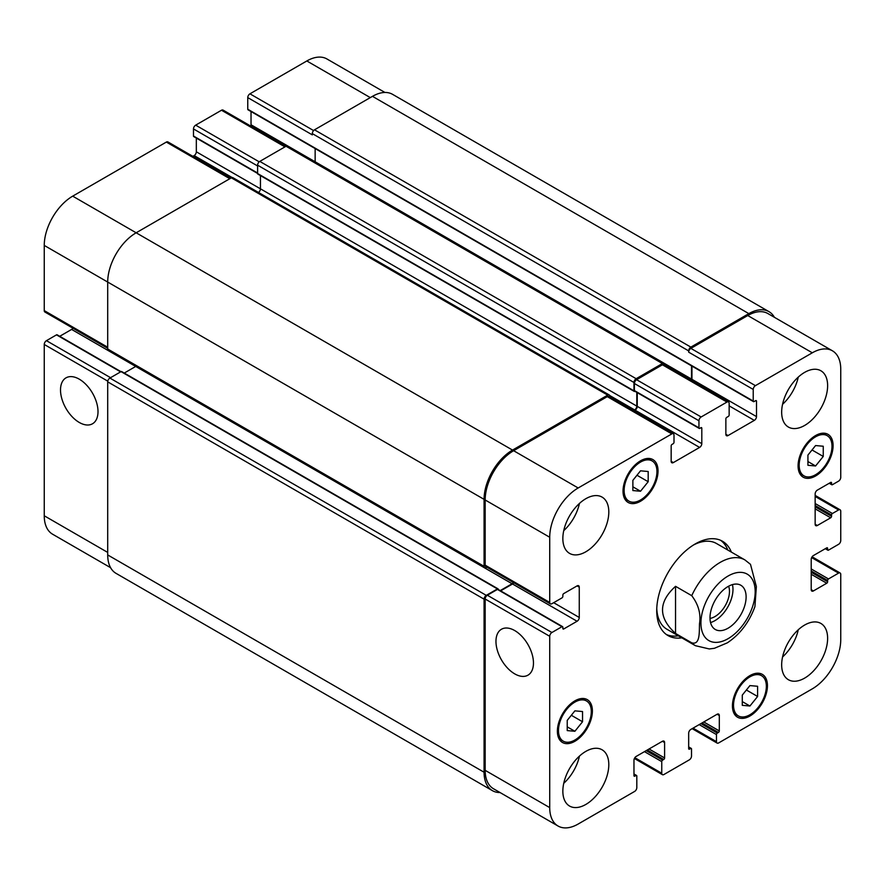 <?xml version="1.0" encoding="UTF-8"?>
<svg xmlns="http://www.w3.org/2000/svg" width="885" height="885" viewBox="0 0 885 885"><rect width="100%" height="100%" fill="white"/><g stroke="black" fill="none" stroke-linecap="round" stroke-linejoin="round"><path stroke-width="1.33" d="M675.543 586.324L691.738 595.671C698.464 604.566 701.053 613.924 699.504 623.726C699.161 631.58 700.356 645.431 691.738 642.809L675.543 633.461L675.543 586.324C658.197 602.032 658.197 617.752 675.543 633.461M754.916 606.623L756.354 586.6L750.491 564.342L744.938 559.939A49.516 28.585 120 0 0 720.18 562.395A49.516 28.585 120 0 0 691.738 595.671M710.544 622.542A25.532 14.735 120 0 0 732.437 584.609M710.013 618.427A20.565 11.881 120 0 0 729.472 591.39A20.565 11.881 120 0 0 728.62 586.202M710.002 617.785A25.532 14.735 -60 0 1 721.153 592.098A25.532 14.735 -60 0 1 740.822 585.25A25.532 14.735 -60 0 1 740.822 614.732A25.532 14.735 -60 0 1 715.29 629.478A25.532 14.735 -60 0 1 710.002 617.785M720.656 540.337A54.461 31.44 -60 0 1 727.835 550.061M678.319 635.828A54.461 31.44 -60 0 1 666.305 634.479M681.826 637.842A54.461 31.44 -60 0 1 668.009 635.585A54.461 31.44 -60 0 1 659.657 591.943A54.461 31.44 -60 0 1 695.234 543.943A54.461 31.44 -60 0 1 722.47 541.244A54.461 31.44 -60 0 1 731.342 552.085M693.442 545.027A49.516 28.585 -60 0 1 716.496 543.512L744.938 559.939M691.738 642.809A49.516 28.585 120 0 0 695.422 645.696L666.98 629.279A49.516 28.585 -60 0 1 656.77 608.559M79.263 422.455A26.506 15.299 60 0 1 61.939 399.091A26.506 15.299 60 0 1 66.01 377.851A26.506 15.299 60 0 1 92.516 393.161A26.506 15.299 60 0 1 92.516 423.771A26.506 15.299 60 0 1 79.263 422.455M514.705 673.861A26.506 15.299 60 0 1 497.392 650.497A26.506 15.299 60 0 1 501.452 629.257A26.506 15.299 60 0 1 527.969 644.557A26.506 15.299 60 0 1 527.969 675.167A26.506 15.299 60 0 1 514.705 673.861M120.98 371.667L57.127 334.807A1.239 0.719 120 0 0 56.507 334.862L46.44 340.67A3.097 1.792 120 0 0 44.25 344.464L44.25 515.778A40.234 23.231 120 0 0 52.58 534.197L110.592 567.683M72.902 328.191A3.097 1.792 -60 0 1 71.608 329.43L59.715 336.3M230.719 178.195L167.896 141.921A3.097 1.792 120 0 0 166.347 142.076L72.692 196.149A40.234 23.231 120 0 0 44.25 245.422L44.25 310.602A3.097 1.792 120 0 0 44.892 312.018L107.704 348.292M196.326 138.071L196.326 151.8A3.097 1.792 -60 0 1 194.136 155.594L192.864 156.335M285.855 146.357L223.042 110.083A3.097 1.792 120 0 0 221.493 110.238L195.673 125.15A3.097 1.792 120 0 0 193.483 128.933L193.483 136.013A1.239 0.719 120 0 0 193.738 136.578L257.601 173.449M251.03 111.543L251.03 124.774A3.097 1.792 -60 0 1 250.776 126.101M384.953 92.471L326.952 58.974A40.234 23.231 120 0 0 306.829 60.965L249.935 93.821A3.097 1.792 120 0 0 247.756 97.604L247.756 109.231A1.239 0.719 120 0 0 248.01 109.795L753.478 401.624A1.239 0.719 120 0 0 754.097 401.569L755.624 400.684A1.239 0.719 -60 0 1 756.509 401.182L756.509 416.603A3.097 1.792 -60 0 1 754.319 420.386L728.056 435.553A3.097 1.792 -60 0 1 726.508 435.708A3.097 1.792 -60 0 1 725.866 434.292L725.866 418.87A1.239 0.719 -60 0 1 726.751 417.355L728.278 416.47A1.239 0.719 120 0 0 729.151 414.954L729.151 403.339A3.097 1.792 120 0 0 728.51 401.923A3.097 1.792 120 0 0 726.961 402.067L701.141 416.979A3.097 1.792 120 0 0 698.951 420.773L698.951 427.842A1.239 0.719 120 0 0 699.836 428.351L700.92 427.72A1.239 0.719 -60 0 1 701.805 428.218L701.805 443.639A3.097 1.792 -60 0 1 699.615 447.423L673.352 462.589A3.097 1.792 -60 0 1 671.803 462.733A3.097 1.792 -60 0 1 671.162 461.317L671.162 445.907A1.239 0.719 -60 0 1 672.036 444.392L673.131 443.761A1.239 0.719 120 0 0 674.005 442.246L674.005 435.166A3.097 1.792 120 0 0 673.374 433.75A3.097 1.792 120 0 0 671.826 433.904L578.17 487.978A40.234 23.231 120 0 0 549.718 537.25L549.718 602.442A3.097 1.792 120 0 0 550.359 603.858A3.097 1.792 120 0 0 551.908 603.703L561.975 597.895A1.239 0.719 120 0 0 562.849 596.368L562.849 595.107A1.239 0.719 -60 0 1 563.723 593.592L577.075 585.892A3.097 1.792 -60 0 1 578.624 585.737A3.097 1.792 -60 0 1 579.266 587.153L579.266 617.476A3.097 1.792 -60 0 1 577.075 621.259L563.723 628.969A1.239 0.719 -60 0 1 562.849 628.461L562.849 627.2A1.239 0.719 120 0 0 561.975 626.691L551.908 632.51A3.097 1.792 120 0 0 549.718 636.293L549.718 807.607A40.234 23.231 120 0 0 558.048 826.026A40.234 23.231 120 0 0 578.17 824.035L634.622 791.433A3.097 1.792 120 0 0 636.813 787.65L636.813 776.023A1.239 0.719 120 0 0 635.939 775.514L634.844 776.145A1.239 0.719 -60 0 1 633.97 775.647L633.97 760.226A3.097 1.792 -60 0 1 636.149 756.443L662.411 741.276A3.097 1.792 -60 0 1 663.96 741.132A3.097 1.792 -60 0 1 664.602 742.548L664.602 757.958A1.239 0.719 -60 0 1 663.728 759.474L662.633 760.104A1.239 0.719 120 0 0 661.759 761.62L661.759 773.247A3.097 1.792 120 0 0 662.4 774.663A3.097 1.792 120 0 0 663.949 774.508L689.327 759.85A3.097 1.792 120 0 0 691.517 756.067L691.517 748.987A1.239 0.719 120 0 0 690.643 748.478L689.548 749.119A1.239 0.719 -60 0 1 688.674 748.61L688.674 733.2A3.097 1.792 -60 0 1 690.864 729.406L717.115 714.25A3.097 1.792 -60 0 1 718.664 714.095A3.097 1.792 -60 0 1 719.306 715.511L719.306 730.922A1.239 0.719 -60 0 1 718.432 732.437L717.337 733.068A1.239 0.719 120 0 0 716.463 734.583L716.463 741.663A3.097 1.792 120 0 0 717.104 743.079A3.097 1.792 120 0 0 718.653 742.924L812.308 688.851A40.234 23.231 120 0 0 840.75 639.578L840.75 574.398A3.097 1.792 120 0 0 840.108 572.982A3.097 1.792 120 0 0 838.56 573.126L828.493 578.945A1.239 0.719 120 0 0 827.619 580.46L827.619 581.722A1.239 0.719 -60 0 1 826.745 583.237L813.392 590.948A3.097 1.792 -60 0 1 811.855 591.091A3.097 1.792 -60 0 1 811.213 589.675L811.213 559.364A3.097 1.792 -60 0 1 813.392 555.57L826.745 547.859A1.239 0.719 -60 0 1 827.619 548.368L827.619 549.629A1.239 0.719 120 0 0 828.493 550.138L838.56 544.33A3.097 1.792 120 0 0 840.75 540.536L840.75 511.22A3.097 1.792 120 0 0 840.108 509.804A3.097 1.792 120 0 0 838.56 509.959L832.431 513.499A1.239 0.719 120 0 0 831.557 515.015L831.557 516.276A1.239 0.719 -60 0 1 830.683 517.791L817.342 525.502A3.097 1.792 -60 0 1 815.793 525.657A3.097 1.792 -60 0 1 815.151 524.241L815.151 493.918A3.097 1.792 -60 0 1 817.342 490.124L830.683 482.425A1.239 0.719 -60 0 1 831.557 482.922L831.557 484.195A1.239 0.719 120 0 0 832.431 484.692L838.56 481.152A3.097 1.792 120 0 0 840.75 477.369L840.75 369.222A40.234 23.231 120 0 0 832.42 350.803A40.234 23.231 120 0 0 812.308 352.805L755.414 385.65A3.097 1.792 120 0 0 753.223 389.433L753.223 401.06A1.239 0.719 120 0 0 753.478 401.624M632.875 480.345L640.53 470.82L648.185 471.506L648.185 481.717L640.53 491.241L632.875 490.555L632.875 480.345M640.53 491.241L632.875 486.816M648.185 481.717L636.979 475.245M807.928 455.078L815.583 445.553L823.249 446.239L823.249 456.45L815.583 465.975L807.928 465.289L807.928 455.078M815.583 465.975L807.928 461.55M823.249 456.45L812.032 449.978M742.283 695.112L749.938 685.587L757.604 686.273L757.604 696.484L749.938 706.009L742.283 705.334L742.283 695.112M749.938 706.009L742.283 701.595M757.604 696.484L746.387 690.012M567.23 720.379L574.885 710.854L582.54 711.54L582.54 721.751L574.885 731.275L567.23 730.59L567.23 720.379M574.885 731.275L567.23 726.862M582.54 721.751L571.334 715.279M733.532 705.279A23.209 13.397 120 0 0 738.333 715.899A23.209 13.397 120 0 0 761.542 702.502A23.209 13.397 120 0 0 761.542 675.697A23.209 13.397 120 0 0 743.654 681.915A23.209 13.397 120 0 0 733.532 705.279M732.437 705.909A24.758 14.293 -60 0 1 743.245 680.996A24.758 14.293 -60 0 1 762.317 674.359A24.758 14.293 -60 0 1 762.317 702.944A24.758 14.293 -60 0 1 737.559 717.237A24.758 14.293 -60 0 1 732.437 705.909M799.177 465.244A23.209 13.397 120 0 0 803.978 475.865A23.209 13.397 120 0 0 827.187 462.468A23.209 13.397 120 0 0 827.187 435.663A23.209 13.397 120 0 0 809.31 441.88A23.209 13.397 120 0 0 799.177 465.244M798.082 465.875A24.758 14.293 -60 0 1 808.89 440.962A24.758 14.293 -60 0 1 827.962 434.325A24.758 14.293 -60 0 1 827.962 462.91A24.758 14.293 -60 0 1 803.204 477.203A24.758 14.293 -60 0 1 798.082 465.875M624.124 490.5A23.209 13.397 120 0 0 628.925 501.131A23.209 13.397 120 0 0 652.134 487.735A23.209 13.397 120 0 0 652.134 460.93A23.209 13.397 120 0 0 634.246 467.147A23.209 13.397 120 0 0 624.124 490.5M623.029 491.142A24.758 14.293 -60 0 1 633.837 466.218A24.758 14.293 -60 0 1 652.909 459.592A24.758 14.293 -60 0 1 652.909 488.177A24.758 14.293 -60 0 1 628.151 502.47A24.758 14.293 -60 0 1 623.029 491.142M558.479 730.545A23.209 13.397 120 0 0 563.28 741.165A23.209 13.397 120 0 0 586.489 727.769A23.209 13.397 120 0 0 586.489 700.964A23.209 13.397 120 0 0 568.601 707.181A23.209 13.397 120 0 0 558.479 730.545M557.384 731.176A24.758 14.293 -60 0 1 568.181 706.263A24.758 14.293 -60 0 1 587.264 699.626A24.758 14.293 -60 0 1 587.264 728.211A24.758 14.293 -60 0 1 562.506 742.504A24.758 14.293 -60 0 1 557.384 731.176M781.665 664.845A32.491 18.762 -60 0 1 795.847 632.144A32.491 18.762 -60 0 1 820.893 623.449A32.491 18.762 -60 0 1 820.893 660.962A32.491 18.762 -60 0 1 788.402 679.724A32.491 18.762 -60 0 1 781.665 664.845M781.665 412.178A32.491 18.762 -60 0 1 795.847 379.477A32.491 18.762 -60 0 1 820.893 370.771A32.491 18.762 -60 0 1 820.893 408.295A32.491 18.762 -60 0 1 788.402 427.057A32.491 18.762 -60 0 1 781.665 412.178M562.849 538.511A32.491 18.762 -60 0 1 577.031 505.811A32.491 18.762 -60 0 1 602.077 497.104A32.491 18.762 -60 0 1 602.077 534.628A32.491 18.762 -60 0 1 569.575 553.39A32.491 18.762 -60 0 1 562.849 538.511M562.849 791.179A32.491 18.762 -60 0 1 577.031 758.478A32.491 18.762 -60 0 1 602.077 749.783A32.491 18.762 -60 0 1 602.077 787.296A32.491 18.762 -60 0 1 569.575 806.058A32.491 18.762 -60 0 1 562.849 791.179M782.572 656.969A32.491 18.762 120 0 0 798.27 629.777M782.572 404.301A32.491 18.762 120 0 0 798.27 377.099M563.756 530.635A32.491 18.762 120 0 0 579.454 503.432M563.756 783.302A32.491 18.762 120 0 0 579.454 756.111M558.048 826.026L493.498 788.756A40.234 23.231 -60 0 1 485.168 770.337L485.168 599.023A3.097 1.792 -60 0 1 487.358 595.24L497.425 589.421A1.239 0.719 -60 0 1 498.045 589.366L562.594 626.635M748.843 313.633L372.474 96.343A40.234 23.231 120 0 1 392.597 94.352L768.965 311.642A40.234 23.231 -60 0 0 748.843 313.633L690.864 347.119A3.097 1.792 -60 0 0 688.674 350.902L688.674 352.164A3.097 1.792 -60 0 1 690.864 348.38L747.748 315.536A40.234 23.231 -60 0 1 767.87 313.544L832.42 350.803M691.694 380.661A3.097 1.792 120 0 0 691.948 379.333L691.948 366.102M635.275 391.081A1.239 0.719 -60 0 1 634.401 390.573L634.401 383.504A3.097 1.792 -60 0 1 636.592 379.709L662.411 364.797A3.097 1.792 -60 0 1 663.96 364.653L728.51 401.923M633.782 410.894L635.065 410.153A3.097 1.792 120 0 0 637.244 406.37L637.244 392.63M550.359 603.858L485.81 566.588A3.097 1.792 -60 0 1 485.168 565.172L485.168 499.981A40.234 23.231 -60 0 1 513.621 450.708L607.276 396.635A3.097 1.792 -60 0 1 608.814 396.48L673.374 433.75M500.633 590.859L512.526 583.989A3.097 1.792 120 0 0 513.82 582.75M500.047 792.529A40.234 23.231 -60 0 1 492.403 790.648A40.234 23.231 -60 0 1 484.073 772.229L484.073 599.156A3.097 1.792 -60 0 1 486.263 595.362L497.425 588.923A1.239 0.719 -60 0 1 498.299 589.421L498.299 589.51M500.191 590.605L512.083 583.746A3.097 1.792 120 0 0 513.377 582.507M486.894 567.208L486.263 567.573A3.097 1.792 -60 0 1 484.714 567.728A3.097 1.792 -60 0 1 484.073 566.312L484.073 499.35A40.234 23.231 -60 0 1 512.526 450.078L607.707 395.119A3.097 1.792 -60 0 1 609.256 394.964A3.097 1.792 -60 0 1 609.898 396.38L609.898 397.111M634.921 391.292L634.844 391.336A1.239 0.719 -60 0 1 633.97 390.827L633.97 382.486A3.097 1.792 -60 0 1 636.149 378.703L662.411 363.536A3.097 1.792 -60 0 1 663.96 363.381A3.097 1.792 -60 0 1 664.602 364.797L664.602 365.018M633.339 410.64L634.622 409.899A3.097 1.792 120 0 0 636.813 406.115L636.813 392.387M691.262 380.406A3.097 1.792 120 0 0 691.517 379.079L691.517 365.848M768.965 311.642A40.234 23.231 -60 0 1 774.408 317.317M135.892 366.335A3.097 1.792 -60 0 1 135.715 366.445L124.265 373.061M498.045 588.857L121.676 371.567A1.239 0.719 120 0 0 121.057 371.623L109.895 378.072A3.097 1.792 120 0 0 107.704 381.855L107.704 554.939A40.234 23.231 120 0 0 116.035 573.358L492.403 790.648M609.256 394.964L232.888 177.675A3.097 1.792 120 0 0 231.339 177.83L136.157 232.788A40.234 23.231 120 0 0 107.704 282.05L107.704 349.011A3.097 1.792 120 0 0 108.346 350.427L484.714 567.728M260.444 175.595L260.444 188.815A3.097 1.792 -60 0 1 258.497 192.454M315.148 148.558L315.148 161.789A3.097 1.792 -60 0 1 315.137 161.999M663.96 363.381L287.592 146.091A3.097 1.792 120 0 0 286.043 146.246L259.792 161.402A3.097 1.792 120 0 0 257.601 165.196L257.601 173.537A1.239 0.719 120 0 0 257.856 174.102L634.224 391.391M372.474 96.343L314.496 129.818A3.097 1.792 120 0 0 312.305 133.613L312.305 134.874L247.756 97.604M728.056 576.035A38.376 22.158 120 0 0 704.56 636.603A38.376 22.158 120 0 0 751.553 609.466A38.376 22.158 120 0 0 728.056 576.035M485.168 770.337L549.718 807.607M633.97 774.386L635.939 775.514M633.97 775.647L634.844 776.145M662.411 741.276L664.602 742.548M649.07 748.987L664.602 757.958M647.311 749.993L663.728 759.474M646.216 750.635L662.633 760.104M644.468 751.642L661.759 761.62M634.844 757.704L661.759 773.247M688.674 747.349L690.643 748.478M688.674 748.61L689.548 749.119M717.115 714.25L719.306 715.511M703.774 721.95L719.306 730.922M702.015 722.968L718.432 732.437M700.92 723.598L717.337 733.068M699.172 724.605L716.463 734.583M693.043 728.145L716.463 741.663M811.645 557.594L838.56 573.126M811.213 568.966L828.493 578.945M811.213 570.98L827.619 580.46M811.213 574.265L826.745 583.237M811.213 572.241L827.619 581.722M811.213 589.675L813.392 590.948M826.745 547.859L827.619 548.368M825.65 548.49L827.619 549.629M815.151 496.441L838.56 509.959M815.151 503.521L832.431 513.499M815.151 505.545L831.557 515.015M815.151 508.831L830.683 517.791M815.151 506.806L831.557 516.276M815.151 524.241L817.342 525.502M830.683 482.425L831.557 482.922M829.588 483.055L831.557 484.195M747.748 315.536L812.308 352.805M690.864 348.38L755.414 385.65M688.674 352.164L753.223 389.433M755.624 400.684L756.509 401.182M691.948 379.333L756.509 416.603M729.151 405.861L754.319 420.386M725.866 434.292L728.056 435.553M662.411 364.797L726.961 402.067M636.592 379.709L701.141 416.979M634.401 383.504L698.951 420.773M634.401 390.573L698.951 427.842M700.92 427.72L701.805 428.218M637.244 406.37L701.805 443.639M635.065 410.153L699.615 447.423M671.162 461.317L673.352 462.589M607.276 396.635L671.826 433.904M513.621 450.708L578.17 487.978M485.168 499.981L549.718 537.25M485.168 565.172L549.718 602.442M577.075 585.892L579.266 587.153M553.656 602.685L579.266 617.476M512.526 583.989L577.075 621.259M562.849 628.461L563.723 628.969M497.425 589.421L561.975 626.691M487.358 595.24L551.908 632.51M485.168 599.023L549.718 636.293M107.704 552.417L44.25 515.778M370.295 97.604L306.829 60.965M313.589 130.56L249.935 93.821M691.517 379.079L251.03 124.774M284.948 146.877L221.493 110.238M259.205 161.833L195.673 125.15M257.601 165.949L193.483 128.933M257.601 173.029L193.483 136.013M636.813 406.115L196.326 151.8M232.158 177.542L194.136 155.594M229.812 178.715L166.347 142.076M512.526 450.078L72.692 196.149M484.073 499.35L44.25 245.422M107.704 347.241L44.25 310.602M512.083 583.746L71.608 329.43M120.614 371.877L56.507 334.862M110.548 377.685L46.44 340.67M107.782 381.147L44.25 344.464M634.622 409.899L609.743 395.54M633.97 390.827L257.601 173.537M633.97 382.486L257.601 165.196M636.149 378.703L259.792 161.402M662.411 363.536L286.043 146.246M753.223 401.06L247.756 109.231M688.674 350.902L312.305 133.613M690.864 347.119L314.496 129.818M484.073 772.229L107.704 554.939M484.073 599.156L107.704 381.855M486.263 595.362L109.895 378.072M497.425 588.923L121.057 371.623M484.073 566.312L107.704 349.011M607.707 395.119L231.339 177.83M695.422 645.696L709.316 648.959L714.427 648.285L727.293 642.864C739.971 634.412 749.186 622.31 754.949 606.557M761.542 675.697L757.239 673.219M738.333 715.899L734.03 713.41M827.187 435.663L822.884 433.174M803.978 475.865L799.675 473.375M652.134 460.93L647.831 458.441M628.925 501.131L624.622 498.642M586.489 700.964L582.186 698.475M563.28 741.165L558.977 738.676M636.558 775.459L633.97 773.966M662.4 774.663L634.39 758.489M691.262 748.422L688.674 746.929M717.104 743.079L692.136 728.665M840.108 572.982L812.098 556.809M827.873 550.193L825.285 548.7M840.108 509.804L815.151 495.401M831.811 484.759L829.223 483.265M699.216 428.406L634.656 391.137"/></g></svg>
